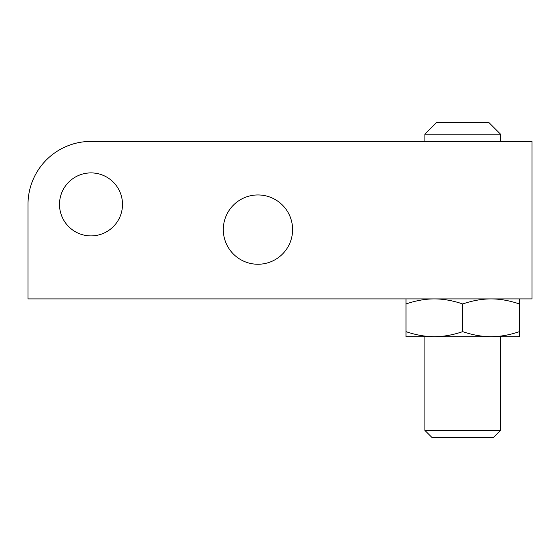 <?xml version="1.0" encoding="UTF-8"?>
<svg xmlns="http://www.w3.org/2000/svg" width="560" height="560" viewBox="0 0 560 560"><rect width="100%" height="100%" fill="white"/><g stroke="black" fill="none" stroke-linecap="round" stroke-linejoin="round"><path stroke-width="0.84" d="M59.5 204.4A31.5 31.5 0 0 0 91 235.9A31.5 31.5 0 0 0 122.5 204.4A31.5 31.5 0 0 0 91 172.9A31.5 31.5 0 0 0 59.5 204.4M28 204.4L28 298.9L532 298.9L532 141.4L91 141.4A63 63 0 0 0 28 204.4L28 280M223.3 229.6A34.65 34.65 0 0 0 257.95 264.25A34.65 34.65 0 0 0 292.6 229.6A34.65 34.65 0 0 0 257.95 194.95A34.65 34.65 0 0 0 223.3 229.6M203.77 141.4L91 141.4C82.439 141.449 74.459 143.024 67.06 146.125M519.4 298.9L519.4 303.961C509.607 300.615 500.157 298.928 491.05 298.9C481.943 298.928 472.493 300.615 462.7 303.961C452.907 300.615 443.457 298.928 434.35 298.9C425.243 298.928 415.793 300.615 406 303.961L406 298.9M434.35 336.7L519.4 336.7L519.4 331.639C509.607 334.985 500.157 336.672 491.05 336.7C481.943 336.672 472.493 334.985 462.7 331.639C452.907 334.985 443.457 336.672 434.35 336.7C425.243 336.672 415.793 334.985 406 331.639L406 336.7L434.35 336.7L424.9 336.7L424.9 430.416L500.5 430.416L500.5 336.7M519.4 303.961L519.4 331.639M406 303.961L406 331.639M462.7 303.961L462.7 331.639M500.5 134.155L488.845 122.5L436.555 122.5L424.9 134.155L500.5 134.155L500.5 141.4M424.9 134.155L424.9 141.4M424.9 430.416L431.984 437.5L493.416 437.5L500.5 430.416"/></g></svg>
